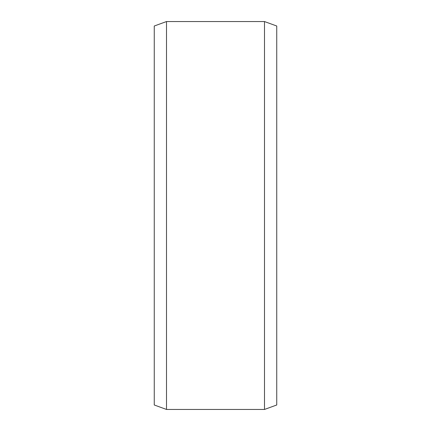 <?xml version="1.0" encoding="UTF-8"?>
<svg xmlns="http://www.w3.org/2000/svg" width="431" height="431" viewBox="0 0 431 431"><rect width="100%" height="100%" fill="white"/><g stroke="black" fill="none" stroke-linecap="round" stroke-linejoin="round"><path stroke-width="0.65" d="M276.745 26.011L276.745 404.989L264.499 409.45L264.499 21.55L276.745 26.011M166.501 409.45L154.255 404.989L154.255 26.011L166.501 21.55L166.501 409.45L264.499 409.45M166.501 21.55L264.499 21.55"/></g></svg>
